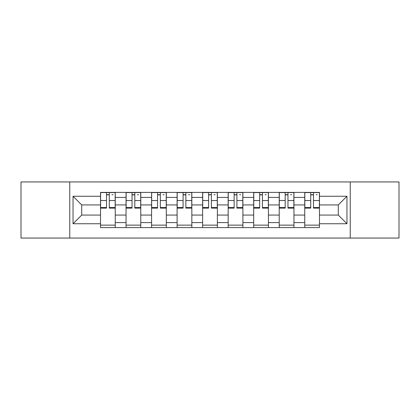 <?xml version="1.0" encoding="UTF-8"?>
<svg xmlns="http://www.w3.org/2000/svg" width="420" height="420" viewBox="0 0 420 420"><rect width="100%" height="100%" fill="white"/><g stroke="black" fill="none" stroke-linecap="round" stroke-linejoin="round"><path stroke-width="0.63" d="M350.238 238.061L399 238.061L399 181.939L21 181.939L21 238.061L350.238 238.061L350.238 181.939M126.053 227.593L126.053 197.4L115.253 197.4L115.253 227.593M115.253 197.4L115.253 192.407M126.053 197.4L126.053 192.407M140.784 192.407L140.784 227.593M151.583 227.593L151.583 192.407M166.309 192.407L166.309 227.593M177.109 227.593L177.109 192.407M191.835 192.407L191.835 227.593M202.634 227.593L202.634 192.407M217.366 192.407L217.366 227.593M228.165 227.593L228.165 192.407M242.891 192.407L242.891 227.593M253.691 227.593L253.691 192.407M268.417 192.407L268.417 227.593M279.216 227.593L279.216 192.407M293.947 192.407L293.947 227.593M304.747 227.593L304.747 192.407M304.747 215.072L293.947 215.072M279.216 215.072L268.417 215.072M253.691 215.072L242.891 215.072M228.165 215.072L217.366 215.072M202.634 215.072L191.835 215.072M177.109 215.072L166.309 215.072M151.583 215.072L140.784 215.072M126.053 215.072L115.253 215.072M304.747 204.928L293.947 204.928M279.216 204.928L268.417 204.928M253.691 204.928L242.891 204.928M228.165 204.928L217.366 204.928M202.634 204.928L191.835 204.928M177.109 204.928L166.309 204.928M151.583 204.928L140.784 204.928M126.053 204.928L115.253 204.928M81.711 215.072L100.527 215.072L100.527 204.928L81.711 204.928L81.711 215.072L73.038 223.745L73.038 196.256L100.527 196.256L100.527 204.928M319.473 204.928L319.473 215.072L338.289 215.072L338.289 204.928L319.473 204.928L319.473 192.407L100.527 192.407L100.527 196.256M319.473 196.256L346.962 196.256L346.962 223.745L319.473 223.745L319.473 215.072M100.527 215.072L100.527 227.593L319.473 227.593L319.473 223.745M100.527 223.745L73.038 223.745M69.762 238.061L69.762 181.939M115.253 225.136L100.527 225.136M106.502 194.864L109.284 194.864M140.784 225.136L126.053 225.136M132.027 194.864L134.809 194.864M166.309 225.136L151.583 225.136M157.553 194.864L160.335 194.864M191.835 225.136L177.109 225.136M183.083 194.864L185.866 194.864M217.366 225.136L202.634 225.136M208.609 194.864L211.391 194.864M242.891 225.136L228.165 225.136M234.134 194.864L236.917 194.864M268.417 225.136L253.691 225.136M259.665 194.864L262.447 194.864M293.947 225.136L279.216 225.136M285.191 194.864L287.973 194.864M319.473 225.136L304.747 225.136M310.716 194.864L313.498 194.864M73.038 196.256L81.711 204.928M338.289 215.072L346.962 223.745M338.289 204.928L346.962 196.256M109.284 207.553L115.175 207.553L115.175 208.121L109.284 208.121L109.284 192.575L115.175 192.575L111.898 192.575M115.175 207.553L115.175 192.575M106.502 194.702L109.284 194.702M111.898 194.702L113.043 194.702M103.882 192.575L100.611 192.575L100.611 208.121L106.502 208.121L106.502 192.575L104.129 192.575M100.611 192.575L111.657 192.575M134.809 207.553L140.7 207.553L140.7 208.121L134.809 208.121L134.809 192.575L140.7 192.575L137.429 192.575M140.7 207.553L140.7 192.575M132.027 194.702L134.809 194.702M137.429 194.702L138.574 194.702M129.407 192.575L126.136 192.575L126.136 208.121L132.027 208.121L132.027 192.575L129.654 192.575M126.136 192.575L137.183 192.575M160.335 207.553L166.226 207.553L166.226 208.121L160.335 208.121L160.335 192.575L166.226 192.575L162.955 192.575M166.226 207.553L166.226 192.575M157.553 194.702L160.335 194.702M162.955 194.702L164.099 194.702M154.938 192.575L151.662 192.575L151.662 208.121L157.553 208.121L157.553 192.575L155.179 192.575M151.662 192.575L162.708 192.575M185.866 207.553L191.756 207.553L191.756 208.121L185.866 208.121L185.866 192.575L191.756 192.575L188.48 192.575M191.756 207.553L191.756 192.575M183.083 194.702L185.866 194.702M188.48 194.702L189.625 194.702M180.464 192.575L177.193 192.575L177.193 208.121L183.083 208.121L183.083 192.575L180.71 192.575M177.193 192.575L188.239 192.575M211.391 207.553L217.282 207.553L217.282 208.121L211.391 208.121L211.391 192.575L217.282 192.575L214.011 192.575M217.282 207.553L217.282 192.575M208.609 194.702L211.391 194.702M214.011 194.702L215.156 194.702M205.989 192.575L202.718 192.575L202.718 208.121L208.609 208.121L208.609 192.575L206.236 192.575M202.718 192.575L213.764 192.575M236.917 207.553L242.807 207.553L242.807 208.121L236.917 208.121L236.917 192.575L242.807 192.575L239.537 192.575M242.807 207.553L242.807 192.575M234.134 194.702L236.917 194.702M239.537 194.702L240.681 194.702M231.52 192.575L228.244 192.575L228.244 208.121L234.134 208.121L234.134 192.575L231.761 192.575M228.244 192.575L239.29 192.575M262.447 207.553L268.338 207.553L268.338 208.121L262.447 208.121L262.447 192.575L268.338 192.575L265.062 192.575M268.338 207.553L268.338 192.575M259.665 194.702L262.447 194.702M265.062 194.702L266.207 194.702M257.045 192.575L253.775 192.575L253.775 208.121L259.665 208.121L259.665 192.575L257.292 192.575M253.775 192.575L264.821 192.575M287.973 207.553L293.864 207.553L293.864 208.121L287.973 208.121L287.973 192.575L293.864 192.575L290.593 192.575M293.864 207.553L293.864 192.575M285.191 194.702L287.973 194.702M290.593 194.702L291.737 194.702M282.571 192.575L279.3 192.575L279.3 208.121L285.191 208.121L285.191 192.575L282.818 192.575M279.3 192.575L290.346 192.575M313.498 207.553L319.389 207.553L319.389 208.121L313.498 208.121L313.498 192.575L319.389 192.575L316.118 192.575M319.389 207.553L319.389 192.575M310.716 194.702L313.498 194.702M316.118 194.702L317.263 194.702M308.102 192.575L304.826 192.575L304.826 208.121L310.716 208.121L310.716 192.575L308.343 192.575M304.826 192.575L315.871 192.575M279.216 197.4L268.417 197.4M253.691 197.4L242.891 197.4M228.165 197.4L217.366 197.4M202.634 197.4L191.835 197.4M177.109 197.4L166.309 197.4M151.583 197.4L140.784 197.4M304.747 197.4L293.947 197.4M279.216 222.6L268.417 222.6M253.691 222.6L242.891 222.6M228.165 222.6L217.366 222.6M202.634 222.6L191.835 222.6M177.109 222.6L166.309 222.6M151.583 222.6L140.784 222.6M126.053 222.6L115.253 222.6M304.747 222.6L293.947 222.6M109.284 200.519L115.175 200.519M100.611 207.553L106.502 207.553M100.611 200.519L106.502 200.519M134.809 200.519L140.7 200.519M126.136 207.553L132.027 207.553M126.136 200.519L132.027 200.519M160.335 200.519L166.226 200.519M151.662 207.553L157.553 207.553M151.662 200.519L157.553 200.519M185.866 200.519L191.756 200.519M177.193 207.553L183.083 207.553M177.193 200.519L183.083 200.519M211.391 200.519L217.282 200.519M202.718 207.553L208.609 207.553M202.718 200.519L208.609 200.519M236.917 200.519L242.807 200.519M228.244 207.553L234.134 207.553M228.244 200.519L234.134 200.519M262.447 200.519L268.338 200.519M253.775 207.553L259.665 207.553M253.775 200.519L259.665 200.519M287.973 200.519L293.864 200.519M279.3 207.553L285.191 207.553M279.3 200.519L285.191 200.519M313.498 200.519L319.389 200.519M304.826 207.553L310.716 207.553M304.826 200.519L310.716 200.519"/></g></svg>
